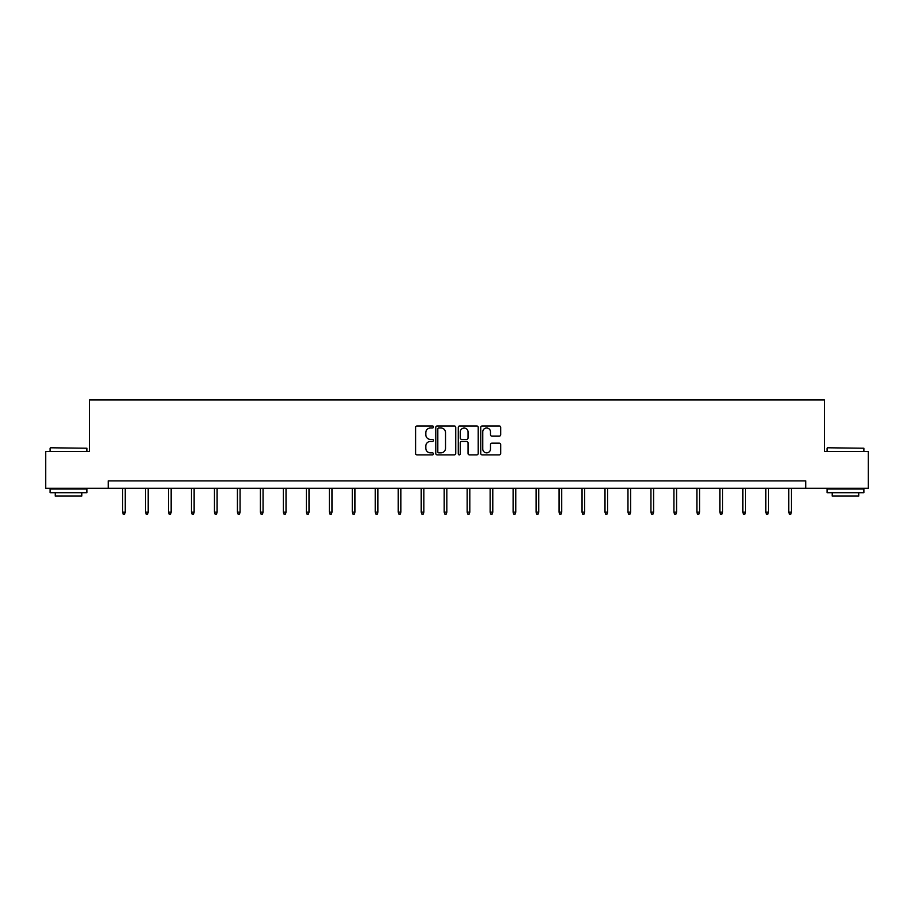 <?xml version="1.0" encoding="UTF-8"?>
<svg xmlns="http://www.w3.org/2000/svg" width="914" height="914" viewBox="0 0 914 914"><rect width="100%" height="100%" fill="white"/><g stroke="black" fill="none" stroke-linecap="round" stroke-linejoin="round"><path stroke-width="1.37" d="M433.442 426.975A1.017 1.017 0 0 0 432.425 425.958L417.07 425.958A1.451 1.451 0 0 0 415.619 427.409L415.619 453.424A1.451 1.451 0 0 0 417.07 454.875L432.425 454.875A1.017 1.017 0 0 0 433.442 453.858A1.017 1.017 0 0 0 432.425 452.853L430.437 452.853A4.627 4.627 0 0 1 425.81 448.226L425.81 446.055A4.627 4.627 0 0 1 430.437 441.428L432.425 441.428A1.017 1.017 0 0 0 433.442 440.422A1.017 1.017 0 0 0 432.425 439.406L430.437 439.406A4.627 4.627 0 0 1 425.81 434.778L425.81 432.608A4.627 4.627 0 0 1 430.437 427.992L432.425 427.992A1.017 1.017 0 0 0 433.442 426.975M499.238 436.149A1.451 1.451 0 0 0 500.689 434.71L500.689 427.409A1.451 1.451 0 0 0 499.238 425.958L482.192 425.958A1.451 1.451 0 0 0 480.741 427.409L480.741 453.424A1.451 1.451 0 0 0 482.192 454.875L499.238 454.875A1.451 1.451 0 0 0 500.689 453.424L500.689 444.615A1.451 1.451 0 0 0 499.238 443.164L491.949 443.164A1.451 1.451 0 0 0 490.498 444.615L490.498 448.98A3.862 3.862 0 0 1 486.636 452.853A3.862 3.862 0 0 1 482.763 448.98L482.763 431.854A3.862 3.862 0 0 1 486.636 427.992A3.862 3.862 0 0 1 490.498 431.854L490.498 434.71A1.451 1.451 0 0 0 491.949 436.149L499.238 436.149M108.286 488.282L45.7 488.282L45.7 451.459L89.583 451.459L89.583 399.921L824.417 399.921L824.417 451.459L868.3 451.459L868.3 488.282L805.714 488.282L805.714 480.913L108.286 480.913L108.286 488.282L805.714 488.282M455.732 427.409A1.451 1.451 0 0 0 454.292 425.958L437.235 425.958A1.451 1.451 0 0 0 435.784 427.409L435.784 453.424A1.451 1.451 0 0 0 437.235 454.875L454.292 454.875A1.451 1.451 0 0 0 455.732 453.424L455.732 427.409M459.708 425.958L476.765 425.958A1.451 1.451 0 0 1 478.216 427.409L478.216 453.424A1.451 1.451 0 0 1 476.765 454.875L469.465 454.875A1.451 1.451 0 0 1 468.025 453.424L468.025 442.879A1.451 1.451 0 0 0 466.574 441.428L461.73 441.428A1.451 1.451 0 0 0 460.29 442.879L460.29 453.858A1.017 1.017 0 0 1 459.274 454.875A1.017 1.017 0 0 1 458.268 453.858L458.268 427.409A1.451 1.451 0 0 1 459.708 425.958M438.823 427.992A1.017 1.017 0 0 0 437.806 428.997L437.806 451.836A1.017 1.017 0 0 0 438.823 452.853L440.914 452.853A4.627 4.627 0 0 0 445.541 448.226L445.541 432.608A4.627 4.627 0 0 0 440.914 427.992L438.823 427.992M468.025 431.922A3.862 3.862 0 0 0 464.152 428.06A3.862 3.862 0 0 0 460.29 431.922L460.29 437.966A1.451 1.451 0 0 0 461.73 439.406L466.574 439.406A1.451 1.451 0 0 0 468.025 437.966L468.025 431.922M125.218 512.16L124.635 514.079L123.162 514.079L122.567 512.16L125.218 512.16L125.218 488.282M122.567 512.16L122.567 488.282M50.556 447.78L86.933 448.226L50.556 447.78M68.527 492.692L50.121 492.692L50.121 489.013L86.933 489.013L86.933 492.692L68.527 492.692M81.78 492.692L81.78 496.085L55.274 496.085L55.274 492.692M827.513 447.78L863.879 448.226L827.513 447.78M845.473 492.692L827.067 492.692L827.067 489.013L863.879 489.013L863.879 492.692L845.473 492.692M858.726 492.692L858.726 496.085L832.22 496.085L832.22 492.692M148.194 512.16L147.6 514.079L146.137 514.079L145.543 512.16L148.194 512.16L148.194 488.282M145.543 512.16L145.543 488.282M171.169 512.16L170.575 514.079L169.101 514.079L168.519 512.16L171.169 512.16L171.169 488.282M168.519 512.16L168.519 488.282M194.134 512.16L193.551 514.079L192.077 514.079L191.483 512.16L194.134 512.16L194.134 488.282M191.483 512.16L191.483 488.282M217.109 512.16L216.527 514.079L215.053 514.079L214.459 512.16L217.109 512.16L217.109 488.282M214.459 512.16L214.459 488.282M240.085 512.16L239.491 514.079L238.028 514.079L237.434 512.16L240.085 512.16L240.085 488.282M237.434 512.16L237.434 488.282M263.061 512.16L262.467 514.079L260.993 514.079L260.41 512.16L263.061 512.16L263.061 488.282M260.41 512.16L260.41 488.282M286.025 512.16L285.442 514.079L283.968 514.079L283.374 512.16L286.025 512.16L286.025 488.282M283.374 512.16L283.374 488.282M309.001 512.16L308.418 514.079L306.944 514.079L306.35 512.16L309.001 512.16L309.001 488.282M306.35 512.16L306.35 488.282M331.976 512.16L331.382 514.079L329.908 514.079L329.326 512.16L331.976 512.16L331.976 488.282M329.326 512.16L329.326 488.282M354.952 512.16L354.358 514.079L352.884 514.079L352.301 512.16L354.952 512.16L354.952 488.282M352.301 512.16L352.301 488.282M377.916 512.16L377.333 514.079L375.86 514.079L375.266 512.16L377.916 512.16L377.916 488.282M375.266 512.16L375.266 488.282M400.892 512.16L400.309 514.079L398.835 514.079L398.241 512.16L400.892 512.16L400.892 488.282M398.241 512.16L398.241 488.282M423.868 512.16L423.273 514.079L421.8 514.079L421.217 512.16L423.868 512.16L423.868 488.282M421.217 512.16L421.217 488.282M446.843 512.16L446.249 514.079L444.775 514.079L444.193 512.16L446.843 512.16L446.843 488.282M444.193 512.16L444.193 488.282M469.807 512.16L469.225 514.079L467.751 514.079L467.157 512.16L469.807 512.16L469.807 488.282M467.157 512.16L467.157 488.282M492.783 512.16L492.2 514.079L490.727 514.079L490.133 512.16L492.783 512.16L492.783 488.282M490.133 512.16L490.133 488.282M515.759 512.16L515.165 514.079L513.691 514.079L513.108 512.16L515.759 512.16L515.759 488.282M513.108 512.16L513.108 488.282M538.734 512.16L538.14 514.079L536.667 514.079L536.084 512.16L538.734 512.16L538.734 488.282M536.084 512.16L536.084 488.282M561.699 512.16L561.116 514.079L559.642 514.079L559.048 512.16L561.699 512.16L561.699 488.282M559.048 512.16L559.048 488.282M584.674 512.16L584.092 514.079L582.618 514.079L582.024 512.16L584.674 512.16L584.674 488.282M582.024 512.16L582.024 488.282M607.65 512.16L607.056 514.079L605.582 514.079L604.999 512.16L607.65 512.16L607.65 488.282M604.999 512.16L604.999 488.282M630.626 512.16L630.032 514.079L628.558 514.079L627.975 512.16L630.626 512.16L630.626 488.282M627.975 512.16L627.975 488.282M653.59 512.16L653.007 514.079L651.533 514.079L650.939 512.16L653.59 512.16L653.59 488.282M650.939 512.16L650.939 488.282M676.566 512.16L675.972 514.079L674.509 514.079L673.915 512.16L676.566 512.16L676.566 488.282M673.915 512.16L673.915 488.282M699.541 512.16L698.947 514.079L697.473 514.079L696.891 512.16L699.541 512.16L699.541 488.282M696.891 512.16L696.891 488.282M722.517 512.16L721.923 514.079L720.449 514.079L719.866 512.16L722.517 512.16L722.517 488.282M719.866 512.16L719.866 488.282M745.481 512.16L744.899 514.079L743.425 514.079L742.831 512.16L745.481 512.16L745.481 488.282M742.831 512.16L742.831 488.282M768.457 512.16L767.863 514.079L766.4 514.079L765.806 512.16L768.457 512.16L768.457 488.282M765.806 512.16L765.806 488.282M791.433 512.16L790.839 514.079L789.365 514.079L788.782 512.16L791.433 512.16L791.433 488.282M788.782 512.16L788.782 488.282M50.121 451.459L50.121 448.226M58.507 489.013L58.507 488.282M78.535 489.013L78.535 488.282M86.933 451.459L86.933 448.226M827.067 451.459L827.067 448.226M835.465 489.013L835.465 488.282M855.493 489.013L855.493 488.282M863.879 451.459L863.879 448.226"/></g></svg>
